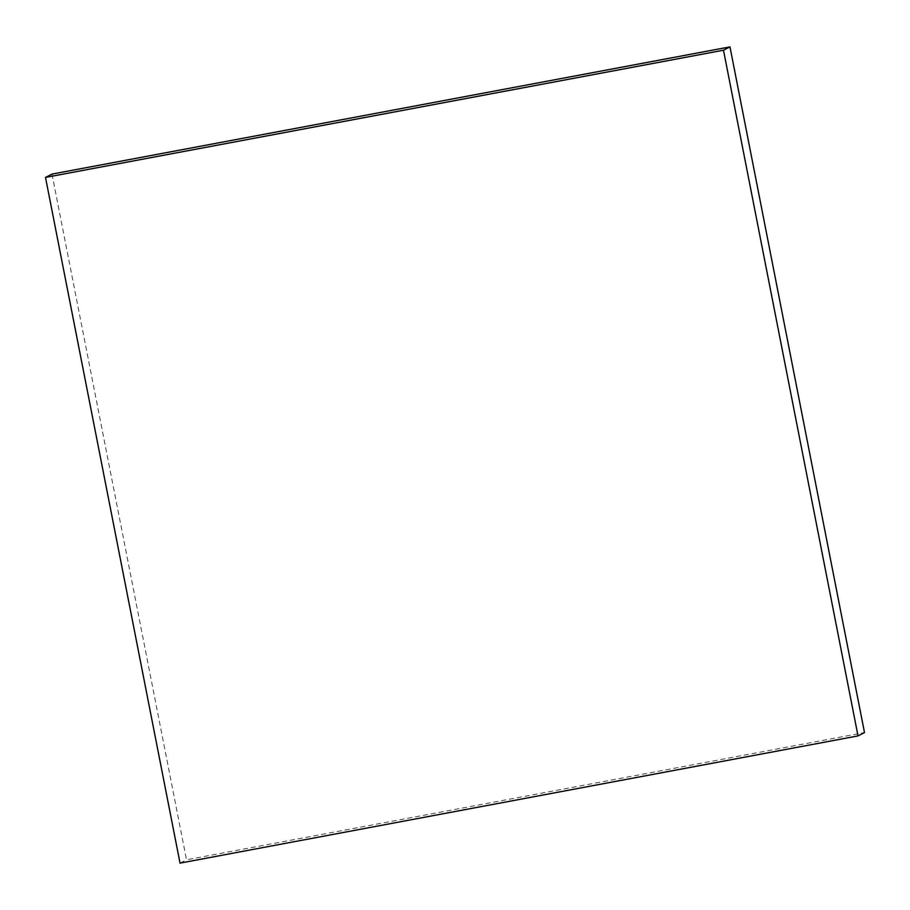 <?xml version="1.0" encoding="UTF-8"?>
<svg xmlns="http://www.w3.org/2000/svg" width="910" height="910" viewBox="0 0 910 910"><rect width="100%" height="100%" fill="white"/><g stroke="black" fill="none" stroke-linecap="round" stroke-linejoin="round"><path stroke-width="0.68" stroke-dasharray="4.55 3.41" d="M51.984 174.094L186.516 859.791L864.5 732.573M180.032 863.124L186.516 859.791"/><path stroke-width="1.36" d="M45.5 177.427L180.032 863.124L858.016 735.906L864.5 732.573L729.968 46.876L51.984 174.094L45.5 177.427L723.484 50.209L729.968 46.876M858.016 735.906L723.484 50.209"/></g></svg>
